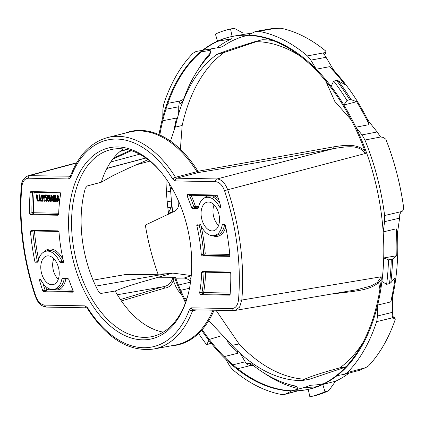 <?xml version="1.0" encoding="UTF-8"?>
<svg xmlns="http://www.w3.org/2000/svg" width="425" height="425" viewBox="0 0 425 425"><rect width="100%" height="100%" fill="white"/><g stroke="black" fill="none" stroke-linecap="round" stroke-linejoin="round"><path stroke-width="0.64" d="M36.731 195.224L36.481 194.873L36.322 195.218L37.113 201.025L38.818 201.163L38.994 200.844L37.405 200.488L36.731 195.224L37.347 195.091L36.678 195.043M38.818 201.163L39.61 200.712L38.856 200.563M39.435 201.03L38.893 201.147M56.812 201.508L57.078 200.005L58.491 200.032L58.921 201.301L59.149 201.551L59.314 201.238L57.194 195.256L56.568 201.184L56.812 201.508L57.598 201.137L57.683 200.016M57.433 201.376L56.881 201.492M57.364 196.589L57.125 199.357L58.283 199.378L57.364 196.589M57.843 198.045L57.747 199.219L57.125 199.357M57.747 199.219L58.236 199.229M39.275 195.272L39.026 194.921L38.866 195.266L39.658 201.073L41.363 201.211L41.538 200.892L39.95 200.536L39.275 195.272L39.892 195.139L39.222 195.091M41.363 201.211L42.155 200.754L41.4 200.611M43.371 195.165L43.642 197.482L42.091 197.45L41.767 195.133L41.416 195.128L42.123 200.882L42.373 201.238L42.532 200.892L42.171 198.103L43.727 198.13L44.333 201.269L43.525 195.006M43.621 197.333L42.091 197.45M42.707 197.317L42.383 195.001L41.767 195.133M46.41 195.712L46.33 195.059L45.018 195.038L44.816 195.436L45.108 197.731L46.314 198.379L46.654 199.458L46.591 200.387L45.512 200.967L46.479 201.285L47.095 201.153L47.696 200.34L47.255 197.88L46.33 197.359L45.486 197.492L45.257 195.691L47.138 195.532L47.063 194.974L46.447 195.107M47.063 194.974L45.634 194.9L44.816 195.436M46.506 200.51L45.576 200.685M46.298 201.301L47.074 200.472L47.058 199.458L46.638 198.013L45.486 197.492M47.026 195.574L46.484 195.697M48.599 201.349L49.821 200.552L50.15 197.758L49.72 195.659L48.811 194.958L47.51 195.596L47.43 197.041L47.898 198.47L49.162 198.863L48.429 201.238L49.199 200.685L49.534 197.891L49.103 195.792L48.014 195.107L48.471 195.027M52.758 201.184L52.987 201.439L53.12 200.993L51.032 195.144L50.405 201.067L50.649 201.392L50.819 201.153L50.915 199.888L52.328 199.915L52.758 201.184M52.987 201.439L53.741 201.206L53.736 200.855L51.94 195.431L51.324 195.564M51.94 195.431L51.648 195.006L50.851 195.542M50.649 201.392L51.436 201.02L51.521 199.899M51.202 196.477L50.963 199.24L52.121 199.261L51.202 196.477M55.223 198.693L53.869 198.363L54.177 200.802L55.346 200.621L55.579 199.607L55.223 198.693M54.501 198.379L54.798 200.664L54.177 200.802M199.272 224.081A1.19 0.632 -97.9 0 0 199.197 225.069L196.77 225.404L197.317 224.049L199.851 224.097L200.589 224.761A19.502 11.82 -102.3 0 0 213.663 235.663A19.502 11.82 -102.3 0 0 222.169 225.16L222.673 224.522M204.154 271.586L204.048 272.08A1.19 0.361 -178.1 0 1 205.636 272.197A115.18 69.822 77.7 0 1 203.628 292.57A1.19 0.526 9.6 0 0 202.061 292.241A1.19 0.574 -106.6 0 0 202.932 293.925L200.478 294.652L199.607 292.968L202.061 292.241A113.99 69.105 -102.3 0 0 204.048 272.08L201.652 272.414L202.252 271.548L229.877 272.064L230.775 273.456A159.922 96.948 -102.3 0 1 230.127 294.403L229.835 295.088M229.728 295.157L200.478 294.652M201.652 272.414A113.741 68.951 77.7 0 1 199.607 292.968M32.964 230.387A1.19 0.648 -97.9 0 0 32.858 231.099L30.446 231.434A159.922 96.948 -102.3 0 0 35.036 262.225L37.825 262.193M30.446 231.434L31.041 230.355L58.124 230.855L59.017 232.14A113.741 68.951 77.7 0 0 63.532 261.386L63.256 262.661M63.155 262.714L60.451 262.698L59.707 262.034A19.502 11.82 -102.3 0 0 45.093 251.467A19.502 11.82 -102.3 0 0 38.128 261.63L37.729 262.241M142.502 339.841A97.862 59.325 77.7 0 1 69.344 208.197A97.862 59.325 77.7 0 1 160.863 171.881A97.862 59.325 77.7 0 1 190.49 244.513A97.862 59.325 77.7 0 1 187.813 295.667A97.862 59.325 77.7 0 1 142.502 339.841M32.725 191.633A1.19 0.669 -95.7 0 0 32.56 192.153L30.175 192.387L30.765 191.601L59.819 192.137L60.69 193.821A113.741 68.951 77.7 0 0 58.645 214.375L58.05 215.241L30.419 214.731L29.522 213.339L31.918 212.702A1.19 0.616 -104.8 0 0 32.783 214.104L30.419 214.731M30.175 192.387A159.922 96.948 -102.3 0 0 29.522 213.339M41.682 281.355L39.594 280.574A159.922 96.948 -102.3 0 0 42.797 290.928L45.119 290.195A1.19 0.648 -107.6 0 0 45.916 291.013L43.594 291.747L72.962 292.166M39.594 280.574L39.785 279.055L40.821 279.73A19.502 11.82 -102.3 0 0 53.369 289.489A19.502 11.82 -102.3 0 0 61.88 278.986L62.385 278.348M72.845 292.241L73.089 290.62A113.741 68.951 77.7 0 1 68.712 279.241L67.92 278.449L62.454 278.343M43.594 291.747L42.797 290.928M51.855 284.761A14.663 8.888 -102.3 0 0 53.465 284.548A14.663 8.888 -102.3 0 0 58.687 268.419A14.663 8.888 -102.3 0 0 47.233 255.919A14.663 8.888 -102.3 0 0 41.071 270.884A14.663 8.888 -102.3 0 0 51.855 284.761M198.018 208.415L198.417 207.804A19.502 11.82 -102.3 0 1 205.387 197.641A19.502 11.82 -102.3 0 1 219.475 207.065L220.511 207.735L220.708 206.215A159.922 96.948 -102.3 0 0 217.499 195.861L216.702 195.048L187.653 194.507L187.207 196.169A113.741 68.951 77.7 0 1 191.585 207.549L193.938 206.917A113.99 69.105 -102.3 0 0 189.72 195.93L187.207 196.169M198.422 207.788L194.698 207.719L192.376 208.346L198.114 208.362M192.376 208.346L191.585 207.549M229.399 256.424L229.851 255.356A159.922 96.948 -102.3 0 0 225.473 225.59L224.618 224.554L222.748 224.517M229.537 256.355L202.173 255.935L201.28 254.649L205.248 253.948L204.526 255.313L203.665 254.017A113.99 69.105 -102.3 0 0 199.197 225.069L200.579 224.74M196.77 225.404A113.741 68.951 77.7 0 1 201.28 254.649M212.144 230.934A14.663 8.888 -102.3 0 0 213.759 230.722A14.663 8.888 -102.3 0 0 218.981 214.593A14.663 8.888 -102.3 0 0 207.528 202.093A14.663 8.888 -102.3 0 0 201.36 217.058A14.663 8.888 -102.3 0 0 212.144 230.934M229.208 37.14A180.519 109.432 -102.3 0 0 217.605 41.326A180.519 109.432 -102.3 0 0 203.24 50.208A180.519 109.432 -102.3 0 0 162.743 120.743A180.519 109.432 -102.3 0 0 159.827 134.991M217.605 41.326L231.731 38.739A179.913 109.066 77.7 0 0 216.862 47.866L203.24 50.208M357.149 289.68L371.009 285.988L377.358 282.513L381.167 276.771L381.283 279.246A180.487 109.416 77.7 0 1 376.704 305.251A180.487 109.416 77.7 0 1 336.212 375.774A180.487 109.416 77.7 0 1 321.853 384.657A180.487 109.416 77.7 0 1 307.328 389.534A180.487 109.416 77.7 0 1 305.527 389.89L306.452 389.72A180.519 109.432 -102.3 0 0 308.252 389.364L309.857 396.801A188.126 114.043 -102.3 0 0 310.213 396.727A188.126 114.043 -102.3 0 0 324.998 391.717L328.206 390.984M312.784 396.164A188.126 114.043 -102.3 0 0 313.028 396.111A188.126 114.043 -102.3 0 0 327.707 391.154L329.152 390.192L335.538 381.22A179.913 109.066 77.7 0 0 349.159 373.06M171.849 204.537L171.44 204.675L171.551 201.684M171.44 204.675L171.344 207.145L168.459 212.76M216.001 310.239L239.089 343.984A172.268 104.433 -102.3 0 0 304.576 379.212M345.993 366.775L339.873 367.832C319.478 373.416 306.829 377.666 301.925 380.577L309.182 379.328L345.727 367.057M272.866 40.545A172.268 104.433 -102.3 0 0 262.05 39.769L254.92 41.655A171.944 104.237 77.7 0 1 300.39 56.238M256.424 41.655L224.065 52.525A172.268 104.433 -102.3 0 0 182.182 125.471L180.381 149.308M178.681 201.466A172.268 104.433 -102.3 0 0 178.76 202.215C178.994 206.428 177.661 209.413 174.771 211.172L172.794 212.086A171.944 104.237 77.7 0 1 170.553 188.599L172.067 188.243M165.925 109.241L178.75 106.765L178.654 113.852M178.75 106.765L179.254 102.43L180.163 100.975L167.875 103.355M182.777 101.58A2.38 1.238 67.8 0 1 182.426 101.299L180.359 103.562L182.081 102.765L182.729 101.718A180.482 109.411 77.7 0 1 209.472 55.277L210.221 53.545L210.444 51.324L210.205 52.163L209.493 50.107L209.844 49.592L212.08 48.705L203.214 50.235M220.798 47.18L223.215 46.176L220.798 47.18L212.08 48.705M248.195 35.286A178.234 108.051 -102.3 0 0 223.215 46.176M271.867 28.613L274.624 28.528L258.538 31.275A185.481 112.444 77.7 0 1 307.402 55.919L310.489 59.537L316.211 69.211A180.519 109.432 -102.3 0 0 248.439 35.031L255.149 31.631L258.538 31.275M274.624 28.528L280.872 28.225A184.583 111.897 -102.3 0 1 325.571 50.899L326.039 51.924L323.606 53.3L326.06 57.295L310.861 60.138M332.913 68.914L335.144 71.953L332.148 69.057L332.913 68.914L326.06 57.295M377.145 131.952L380.593 136.988L383.499 137.424L385.842 139.251A184.583 111.897 -102.3 0 1 403.75 208.351L402.576 211.05L401.099 211.762L399.787 214.423L399.59 218.142L384.614 221.648L383.164 231.907A180.519 109.432 -102.3 0 0 355.89 127.192L362.02 134.906L377.145 131.952L369.288 122.071L367.195 118.787A178.234 108.051 -102.3 0 0 335.144 71.953M397.731 231.28L397.55 235.328L396.977 231.46L397.731 231.28L399.59 218.142M343.947 374.414L337.142 375.604A180.519 109.432 -102.3 0 0 377.639 305.07L377.496 315.987L392.482 312.338L392.673 298.35L393.088 294.424A178.234 108.051 -102.3 0 0 397.55 235.328M392.482 312.338L392.1 317.9L376.614 321.667A185.481 112.444 77.7 0 1 347.416 372.518L344.447 374.303M391.898 317.167L392.907 318.203L395.096 318.341L395.207 319.568A184.583 111.897 -102.3 0 1 368.422 365.994L365.797 367.556L359.146 370.393M344.436 374.308L359.587 370.297M310.085 385.401L311.509 385.183A178.234 108.051 -102.3 0 0 324.025 383.594M297.564 389.295L297.511 388.503L298.037 388.7L296.804 386.973L295.359 385.985A180.482 109.411 77.7 0 1 250.686 363.375L249.193 362.876L247.78 363.253L250.824 363.901A2.38 1.206 86.4 0 1 250.968 363.609M253.263 365.452L250.128 365.596L247.212 364.634L245.172 361.803L232.964 364.825M240.189 353.361L245.172 361.803M285.186 394.203L281.844 394.538A185.481 112.444 77.7 0 1 232.985 369.893L229.888 366.276L225.691 359.183M237.586 350.933L237.825 353.249L224.172 356.607A180.519 109.432 -102.3 0 0 291.943 390.782A180.519 109.432 -102.3 0 0 305.989 389.805M291.577 390.968L285.191 394.203M248.439 35.031A180.519 109.432 -102.3 0 0 234.653 35.966A180.519 109.432 -102.3 0 0 232.135 36.449L230.531 29.012L233.235 28.422A188.126 114.043 -102.3 0 0 232.99 28.475L235.004 28.709L242.733 32.906M217.457 195.744L191.165 195.261A115.18 69.822 77.7 0 1 195.42 206.359L193.938 206.917A1.19 0.643 74.9 0 0 194.698 207.719A1.19 0.935 91.1 0 0 195.42 206.359L198.714 206.417M190.867 194.565A1.19 0.935 91.1 0 1 191.165 195.261A1.19 0.282 -22.9 0 1 189.72 195.93A1.19 0.595 -95.3 0 1 189.794 194.549M376.614 321.667L376.8 321.045M377.496 315.987L376.8 321.05M362.02 134.906L364.958 140.032A185.481 112.444 77.7 0 1 384.625 215.528L384.614 221.648M367.195 118.787L369.086 124.637A179.913 109.066 77.7 0 0 356.633 101.729L351.077 99.631L349.706 99.694A188.126 114.043 -102.3 0 0 336.605 80.553L338.141 80.723L344.84 84.495A179.913 109.066 77.7 0 0 329.444 66.709L316.211 69.211A180.519 109.432 -102.3 0 1 331.118 86.371L333.683 81.037L336.605 80.553M332.148 69.057L329.444 66.709M191.25 275.538L172.709 273.094L166.372 273.764L95.763 286.11M190.867 279.39A171.944 104.237 77.7 0 1 189.322 275.538M219.475 207.065L220.58 205.774M185.497 302.701A180.487 109.416 77.7 0 1 183.589 298.807A180.487 109.416 77.7 0 1 174.42 277.281L157.983 277.243M173.071 277.153C171.355 283.007 167.864 286.237 162.605 286.838A2.38 2.109 74.1 0 1 164.672 288.123C169.878 287.566 172.964 283.927 173.926 277.201M93.102 280.149L124.541 274.704L155.098 274.364L166.372 273.764M189.582 276.197L183.913 278.099L175.748 278.21M174.532 277.567L173.942 277.764M174.42 277.281L175.392 277.281A180.519 109.432 -102.3 0 0 184.492 298.621A180.519 109.432 -102.3 0 0 185.916 301.548M183.913 278.099C186.596 278.242 188.913 279.57 190.862 282.078M182.07 295.577L177.953 290.371L175.424 285.781A185.481 112.444 77.7 0 1 173.49 280.898M323.903 54.347L324.838 53.959A2.38 1.424 22.3 0 0 325.428 53.407L326.039 51.924M218.498 198.927A20.937 12.692 77.7 0 0 213.467 195.67A1.19 0.887 -71.1 0 1 212.617 196.998L207.575 196.903A19.752 11.974 -102.3 0 0 207.559 196.908L205.387 197.641M204.43 198.039A20.937 12.692 77.7 0 1 208.123 195.574A1.19 0.946 -108.5 0 1 207.575 196.903M234.653 35.966L248.211 33.628A179.913 109.066 77.7 0 1 252.312 33.054M220.007 47.318L216.862 47.866M237.825 353.249A179.913 109.066 77.7 0 1 226.738 340.924M208.749 320.641L232.002 345.318L239.089 343.984M184.492 298.621L187.106 297.994M149.94 161.123L136.064 164.852M100.693 293.441L101.155 293.452L98.632 291.805A96.055 58.23 77.7 0 1 85.356 188.179L87.38 185.916L101.267 182.235L113.268 175.461L128.191 168.364L148.07 159.651M170.701 191.208L166.457 192.058M210.306 53.003A184.583 111.897 -102.3 0 0 198.156 69.588M158.089 274.263A167.11 101.304 77.7 0 1 145.334 225.08L172.794 212.086M162.791 117.226L162.913 109.023L163.768 104.152A185.481 112.444 77.7 0 1 192.971 53.295L195.978 51.499L202.449 50.347M174.011 130.188A179.913 109.066 77.7 0 1 176.566 118.049L177.097 119.308M394.342 318.102L393.375 317.108A2.38 1.36 135.8 0 1 394.15 317.374A2.38 2.38 0 0 0 392.408 316.652A2.38 1.61 89.2 0 1 393.375 317.108L391.903 317.13M391.303 259.415L392.583 258.99L396.743 255.733L383.706 257.948L388.487 259.845L391.303 259.415A188.126 114.043 -102.3 0 1 389.481 283.565L390.782 282.843L395.101 277.483A179.913 109.066 77.7 0 1 390.703 301.915L393.088 294.424M182.947 101.086L182.426 101.299L181.385 100.231L183.515 99.455M381.283 279.246C375.031 288.506 362.222 289.993 352.166 291.598A2.38 0.521 83.1 0 1 352.32 290.498M180.71 290.344L189.508 288.24M224.639 224.554A1.19 0.659 -98 0 0 224.559 224.825L222.169 225.16M308.252 389.364A180.519 109.432 -102.3 0 0 322.777 384.487L324.998 391.717M369.086 124.637L355.89 127.192A180.519 109.432 -102.3 0 0 343.873 105.007L346.975 100.459L349.706 99.694M331.118 86.371A180.519 109.432 -102.3 0 1 343.873 105.007L356.633 101.729M159.024 134.635A180.487 109.416 77.7 0 1 161.845 120.96A180.487 109.416 77.7 0 1 202.337 50.437A180.487 109.416 77.7 0 1 216.697 41.554A180.487 109.416 77.7 0 1 228.756 37.251A180.487 109.416 77.7 0 1 231.221 36.678A180.487 109.416 77.7 0 1 247.525 35.259A180.487 109.416 77.7 0 1 315.286 69.434A180.487 109.416 77.7 0 1 330.188 86.588A180.487 109.416 77.7 0 1 342.943 105.225A180.487 109.416 77.7 0 1 354.96 127.41A180.487 109.416 77.7 0 1 364.831 150.817L365.373 153.483L227.688 189.778A175.86 106.611 77.7 0 1 241.814 300.045L381.167 276.771M110.723 162.005L139.618 154.201M365.373 153.483C358.509 143.538 344.149 147.193 334.342 148.437C289.696 156.984 244.327 165.028 198.236 172.561L176.747 178.192L175.504 177.289A2.38 0.962 148.1 0 0 172.747 179.127A105.862 64.175 -102.3 0 0 70.842 177.236L68.776 178.952L28.496 178.208C24.703 178.452 22.461 181.427 21.771 187.127A2.38 0.85 -175.3 0 1 21.25 186.527C21.34 181.427 23.699 177.804 28.321 175.674L70.364 176.216M238.526 299.662A2.38 0.85 -175.3 0 0 241.814 300.045L239.588 307.169L234.993 310.462L233.607 310.563A2.38 1.875 -88.9 0 1 231.8 308.587C235.593 308.337 237.835 305.368 238.526 299.662A173.48 105.166 -102.3 0 0 224.591 190.889C222.45 185.151 219.438 182.081 215.544 181.677L175.265 180.928L172.747 179.127M217.552 41.161L215.39 34.096A188.126 114.043 -102.3 0 1 230.175 29.091A188.126 114.043 -102.3 0 1 230.531 29.012M305.527 389.89A180.487 109.416 77.7 0 1 291.024 390.952A180.487 109.416 77.7 0 1 223.263 356.777A180.487 109.416 77.7 0 1 208.362 339.623A180.487 109.416 77.7 0 1 201.625 330.31M42.946 283.337A159.667 96.794 77.7 0 0 45.119 290.195L46.612 289.659L53.003 289.776A1.19 0.887 108.9 0 0 52.976 289.521M53.369 289.489L57.205 288.915A19.752 11.974 -102.3 0 0 64.265 278.651L61.88 278.986M335.538 381.22L322.777 384.487A180.519 109.432 -102.3 0 0 337.142 375.604M392.907 318.203L392.158 317.964M70.842 177.236A2.38 1.381 -159.4 0 1 70.465 175.992C78.588 154.987 90.982 142.168 107.647 137.535A108.242 65.62 77.7 0 1 175.504 177.289L196.966 171.673A108.965 66.061 -102.3 0 0 128.966 132.154L107.647 137.535M389.481 283.565L386.638 284.352L381.932 281.467A180.519 109.432 -102.3 0 1 377.639 305.07L390.703 301.915M124.987 133.158A109.315 66.268 77.7 0 1 198.018 171.259A2.38 0.972 -32.2 0 1 196.966 171.673A2.38 1.424 75.3 0 0 198.236 172.561L198.018 171.259L333.625 146.853C343.687 145.382 356.41 143.034 364.831 150.817M175.265 180.928A2.38 1.875 91.1 0 1 176.747 178.192L217.032 178.941L334.342 148.437A2.38 0.505 79.4 0 1 333.625 146.853M197.041 309.883L192.589 310.648A108.242 65.62 77.7 0 1 153.696 349.026L175.323 345.058A108.965 66.061 -102.3 0 0 212.973 310.181M193.609 309.793L192.589 310.648A2.38 1.381 20.6 0 1 189.454 309.554A105.862 64.175 -102.3 0 1 87.55 307.668L85.037 305.862A2.38 1.875 91.1 0 0 86.758 307.838L46.559 307.094A2.38 1.875 91.1 0 1 44.752 305.118L85.037 305.862M396.977 231.46L396.222 228.825A179.913 109.066 77.7 0 1 396.743 255.733M181.385 100.231L180.163 100.975M163.258 332.116A96.581 58.549 -102.3 0 1 115.202 291.008L100.906 293.457M161.357 172.486A95.726 58.034 -102.3 0 0 110.314 149.765A95.726 58.034 -102.3 0 0 75.103 255.383A95.726 58.034 -102.3 0 0 151.034 336.797A95.726 58.034 -102.3 0 0 187.154 297.84A95.726 58.034 -102.3 0 0 188.009 294.913M63.479 261.168A1.19 0.935 -88.9 0 1 62.762 262.071L60.451 262.698M379.934 289.101L378.659 282.593M264.254 373.198A184.583 111.897 -102.3 0 0 297.505 388.392M224.065 52.525L216.973 54.395A171.944 104.237 77.7 0 0 175.19 127.171L182.182 125.471M59.707 262.034L62.055 261.402A1.19 0.292 156.5 0 0 63.389 260.791M214.099 204.877A13.892 8.42 -102.3 0 0 218.577 225.457M396.222 228.825L383.164 231.907A180.519 109.432 77.7 0 1 383.706 257.948A180.519 109.432 -102.3 0 1 381.932 281.467M386.638 284.352A188.126 114.043 -102.3 0 0 388.487 259.845M215.544 181.677A2.38 1.875 91.1 0 1 217.032 178.941C221.574 179.414 225.128 183.026 227.688 189.778A2.38 0.34 161.4 0 0 224.591 190.889M162.743 120.743L176.566 118.049M38.128 261.614L37.368 261.603L38.25 260.998M214.078 310.202A109.315 66.268 77.7 0 1 171.286 345.801M123.377 148.941A96.581 58.549 -102.3 0 0 101.267 182.235M115.202 291.008C121.635 288.32 130.172 285.398 140.818 282.248L172.709 273.094M198.587 333.45A188.126 114.043 -102.3 0 0 206.699 344.776L211.273 343.124M53.805 258.703A13.892 8.42 -102.3 0 0 58.289 279.283M37.368 261.603L35.036 262.225M52.339 289.526A20.937 12.692 77.7 0 0 53.003 289.776L58.347 289.877A1.19 0.946 71.5 0 0 57.205 288.915M60.573 192.838L34.143 192.344A1.19 0.42 4.4 0 0 32.56 192.153A159.667 96.794 77.7 0 0 31.918 212.702A1.19 0.303 -0.8 0 1 33.506 212.744A1.19 0.935 -88.9 0 1 32.783 214.104L58.623 214.588M54.177 195.856L53.545 195.845L53.784 197.715L54.91 197.737L55.032 196.833L54.177 195.856L54.4 197.583L53.784 197.715M55.441 201.328L56.445 200.77L56.605 199.495L55.919 197.912L55.303 198.045L55.436 196.823L54.767 195.415L53.3 195.192L53.89 201.333L55.781 201.296M55.919 197.912L56.057 196.685L55.383 195.282L53.13 195.266M54.82 201.461L55.829 200.903L55.988 199.633L55.303 198.045M54.798 200.664L55.292 200.674M54.4 197.583L54.958 197.588M48.625 198.204L49.125 198.215L49.002 196.929L48.28 195.739L47.818 196.169L48.115 197.933L49.119 198.098M48.896 195.606L48.434 196.037L48.45 196.849L48.732 197.8L49.242 198.071M48.434 196.037L47.818 196.169L48.28 195.739M42.373 201.238L43.143 200.94L42.808 198.114M44.333 201.269L45.108 200.791L44.391 195.224L43.722 195.171M59.149 201.551L59.601 201.386M59.718 200.425L58.103 195.542L57.487 195.681M58.103 195.542L57.811 195.123L57.014 195.654M39.472 200.43L37.405 200.488M38.022 200.356L37.347 195.091M41.979 201.078L41.438 201.195M42.017 200.472L39.95 200.536M40.566 200.403L39.892 195.139M45.634 194.9L45.432 195.298L45.634 194.9M46.102 197.359L45.889 195.702M51.68 197.933L51.584 199.107L50.963 199.24M53.603 201.301L53.051 201.423M51.648 195.006L51.468 195.404L51.648 195.006M51.271 201.259L50.718 201.381M51.584 199.107L52.073 199.113M65.615 278.407A1.19 0.935 -88.9 0 1 65.832 278.997A20.937 12.692 77.7 0 1 58.347 289.877L72.887 290.147M346.975 100.459A188.126 114.043 -102.3 0 0 333.683 81.037M317.215 386.623A179.913 109.066 77.7 0 1 305.256 387.26L310.181 385.374M311.509 385.183L309.979 385.427M325.492 52.371L324.838 53.959A2.38 1.636 67.3 0 1 324.201 54.676A2.38 2.38 0 0 0 325.428 53.407M130.257 150.349L113.672 158.031M291.943 390.782L305.256 387.26M202.21 329.651A180.519 109.432 -102.3 0 0 209.265 339.447A180.519 109.432 -102.3 0 0 224.172 356.607M209.265 339.447L220.24 336.127M208.866 340.282L206.699 344.776M117.369 294.743L162.605 286.838L120.44 299.556M121.396 300.964L164.672 288.123M351.252 119.978L334.788 101.378L325.725 80.984M301.925 380.577A171.944 104.237 77.7 0 1 232.002 345.318M362.785 342.842A171.944 104.237 77.7 0 1 339.873 367.832M254.92 41.655C234.696 47.903 222.047 52.148 216.973 54.395M232.135 36.449A180.519 109.432 -102.3 0 0 229.665 37.023L228.756 37.251M175.19 127.171L170.468 141.116M169.086 183.287L170.553 188.599M86.843 307.843L87.38 308.523A2.38 0.962 -31.9 0 1 87.55 307.668M352.166 291.598L331.112 294.105M168.672 214.274A167.939 101.809 77.7 0 1 166.037 178.702M42.431 195.187L41.815 195.319M21.771 187.127A173.48 105.166 -102.3 0 0 35.705 295.901C37.846 301.638 40.864 304.709 44.752 305.118M233.888 310.542A2.38 1.875 -88.9 0 1 233.607 310.563L193.327 309.814A2.38 1.875 -88.9 0 1 191.521 307.838L189.454 309.554M191.521 307.838L231.8 308.587M167.838 207.852L171.344 207.145M171.482 200.993L167.2 201.854M179.254 102.43L180.359 103.562M210.444 51.324L209.844 49.592M298.063 389.162L298.037 388.7M247.78 363.253L247.212 364.634M250.128 365.596L250.824 363.901L251.292 363.874M237.697 368.73L250.649 365.532M380.593 136.988L364.958 140.032M369.288 122.071L368.523 122.219M338.141 80.723A187.473 113.65 77.7 0 1 351.077 99.631M347.416 372.518L364.576 367.97M229.835 255.781L204.526 255.313L202.173 255.935M190.512 282.163L178.463 285.053M230.122 294.429L202.932 293.925A1.19 0.935 -88.9 0 0 203.628 292.57L230.222 293.064M384.625 215.528L401.524 211.56M106.866 168.481L145.887 158.058M324.158 52.838L323.68 54.012M168.528 213.265L172.762 211.841M307.402 55.919L324.546 52.705M201.174 51.887L209.605 50.437M392.583 258.99A187.473 113.65 77.7 0 1 390.782 282.843M183.085 99.647L183.35 99.923M252.238 364.639L251.935 365.383M213.663 235.663L215.948 235.423A19.752 11.974 -102.3 0 0 224.559 224.825A1.19 0.537 10.3 0 1 225.101 224.814M127.075 149.547L120.163 151.39M76.58 163.025L29.984 175.472A2.38 1.875 -88.9 0 0 28.496 178.208M392.673 298.35L391.914 298.536M45.093 251.467L47.271 250.734A19.752 11.974 -102.3 0 1 62.055 261.402A1.19 0.643 -105.1 0 0 62.762 262.071L63.564 262.087M225.744 226.902A20.937 12.692 77.7 0 1 212.627 235.7M73.238 291.518L45.916 291.013A1.19 0.935 91.1 0 0 46.612 289.659A158.482 96.077 -102.3 0 1 45.523 286.312M35.705 295.901A2.38 0.34 161.4 0 0 35.302 296.262C37.623 301.118 38.733 305.756 46.559 307.094M200.929 225.516A115.18 69.822 77.7 0 1 205.248 253.948L229.766 254.405M37.4 261.593A159.667 96.794 77.7 0 1 32.858 231.099L34.441 231.003A158.482 96.077 -102.3 0 0 38.601 259.569M205.418 271.607A1.19 0.935 -88.9 0 1 205.636 272.197L230.589 272.659M219.714 202.847A19.752 11.974 -102.3 0 0 212.617 196.998M44.136 251.866A20.937 12.692 77.7 0 1 63.245 260.158M68.776 178.952A2.38 1.875 -88.9 0 1 70.263 176.221M58.687 213.212L33.506 212.744A158.482 96.077 -102.3 0 1 34.143 192.344A1.19 0.935 91.1 0 0 33.846 191.654M34.223 230.414A1.19 0.935 -88.9 0 1 34.441 231.003L58.836 231.455M56.004 197.641L55.388 197.774M56.057 196.685L55.436 196.823M55.856 195.952L55.239 196.084M55.383 195.282L54.767 195.415M54.666 195.07L54.049 195.202M56.445 200.77L55.829 200.903M56.605 199.495L55.988 199.633M49.215 201.216L48.668 201.333M49.821 200.552L49.199 200.685M50.15 197.758L49.534 197.891M50.038 196.871L49.422 197.009M49.72 195.659L49.103 195.792M48.732 197.8L48.115 197.933M48.45 196.849L47.828 196.982M43.148 200.754L42.532 200.892M45.108 200.791L44.492 200.929M44.391 195.224L43.775 195.357M59.596 201.455L59.213 201.54M59.627 201.168L59.314 201.238M59.643 201.025L59.282 201.105M58.007 195.298L57.391 195.431M39.355 200.382L38.733 200.515M41.9 200.425L41.278 200.563M46.947 194.926L46.33 195.059M47.696 200.34L47.074 200.472M47.68 199.32L47.058 199.458M47.255 197.88L46.638 198.013M46.33 197.359L45.714 197.498M53.768 200.988L53.152 201.126M53.736 200.855L53.12 200.993M51.845 195.181L51.228 195.314M68.632 279.05L65.832 278.997A1.19 0.537 10.3 0 0 64.265 278.651A1.19 0.659 -98 0 1 64.35 278.38M285.664 393.986L297.426 390.873M289.972 384.71A182.989 110.936 -102.3 0 0 296.448 386.601M36.449 194.878L37.065 194.74M38.861 201.163L39.477 201.025M56.849 201.503L57.465 201.37M46.453 195.707L47.069 195.574M328.206 390.989L313.028 396.111L310.213 396.727M210.301 53.056L210.205 52.163M145.764 157.972L106.941 168.343M394.15 317.374L395.096 318.341M126.565 149.441L120.594 151.034M76.744 162.743L28.337 175.674M357.149 289.675L234.993 310.462M271.979 28.597L256.418 31.259M297.043 387.26L297.511 388.487M232.99 28.475L230.175 29.091M53.237 195.192L53.853 195.059M48.631 201.349L49.247 201.211M41.533 194.969L42.155 194.836M42.404 201.232L43.021 201.099M44.365 201.269L44.981 201.137M43.493 195.006L44.11 194.873M59.181 201.546L59.797 201.413M57.168 195.261L57.784 195.123M38.994 194.921L39.61 194.788M41.406 201.211L42.022 201.073M44.965 195.043L45.581 194.905M45.645 200.648L46.267 200.51M53.019 201.434L53.635 201.301M51.005 195.144L51.622 195.011M50.687 201.392L51.303 201.253M298.127 390.825L284.479 394.442M112.768 159.173L131.378 150.689M21.25 186.527C18.472 222.987 23.152 259.563 35.302 296.262M87.38 308.523C106.988 338.651 129.094 352.155 153.696 349.026M391.978 316.657L392.408 316.652"/></g></svg>
